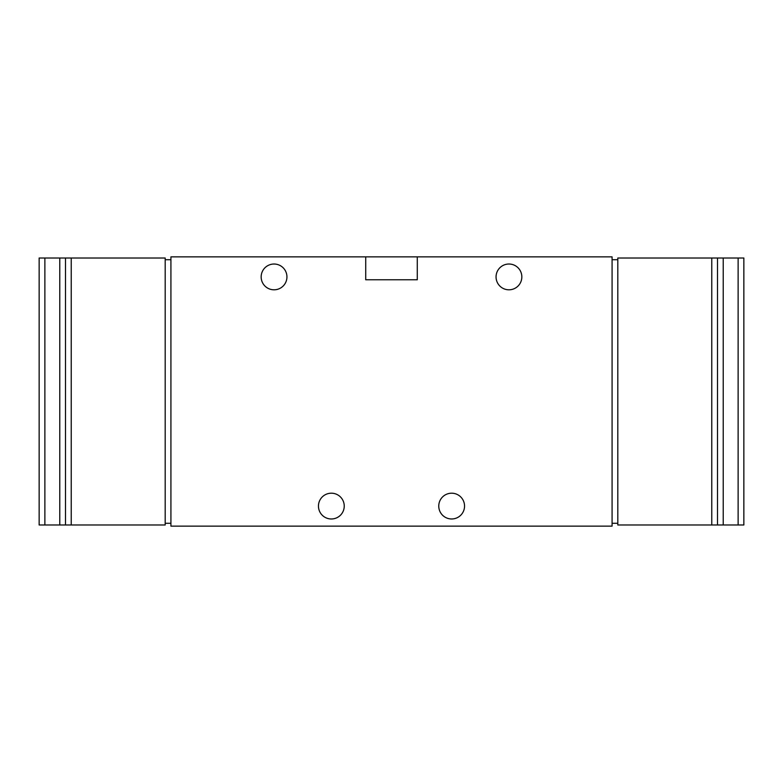 <?xml version="1.0" encoding="UTF-8"?>
<svg xmlns="http://www.w3.org/2000/svg" width="783" height="783" viewBox="0 0 783 783"><rect width="100%" height="100%" fill="white"/><g stroke="black" fill="none" stroke-linecap="round" stroke-linejoin="round"><path stroke-width="1.17" d="M617.807 523.269L612.081 523.269M612.081 259.731L617.807 259.731M711.767 258.008L711.767 524.992L617.807 524.992L617.807 258.008L717.492 258.008L717.492 524.992L743.85 524.992L743.85 258.008L738.124 258.008L738.124 524.992M738.124 258.008L717.492 258.008M711.767 524.992L717.492 524.992M170.919 523.269L165.193 523.269M165.193 259.731L170.919 259.731M44.876 258.008L44.876 524.992L39.15 524.992L39.15 258.008L59.772 258.008L59.772 524.992L165.193 524.992L165.193 258.008L71.233 258.008L71.233 524.992M71.233 258.008L59.772 258.008M44.876 524.992L59.772 524.992M344.236 506.082A12.89 12.89 0 0 0 324.896 494.925A12.89 12.89 0 0 0 324.896 517.25A12.89 12.89 0 0 0 344.236 506.082M464.544 506.082A12.89 12.89 0 0 0 445.214 494.925A12.89 12.89 0 0 0 445.214 517.25A12.89 12.89 0 0 0 464.544 506.082M286.94 276.918A12.89 12.89 0 0 0 267.6 265.75A12.89 12.89 0 0 0 267.6 288.075A12.89 12.89 0 0 0 286.94 276.918M521.84 276.918A12.89 12.89 0 0 0 502.5 265.75A12.89 12.89 0 0 0 502.5 288.075A12.89 12.89 0 0 0 521.84 276.918M365.72 256.863L365.72 279.776L417.28 279.776L417.28 256.863L612.081 256.863L612.081 526.137L170.919 526.137L170.919 256.863L417.28 256.863M65.508 258.008L65.508 524.992M723.228 258.008L723.228 524.992"/></g></svg>
